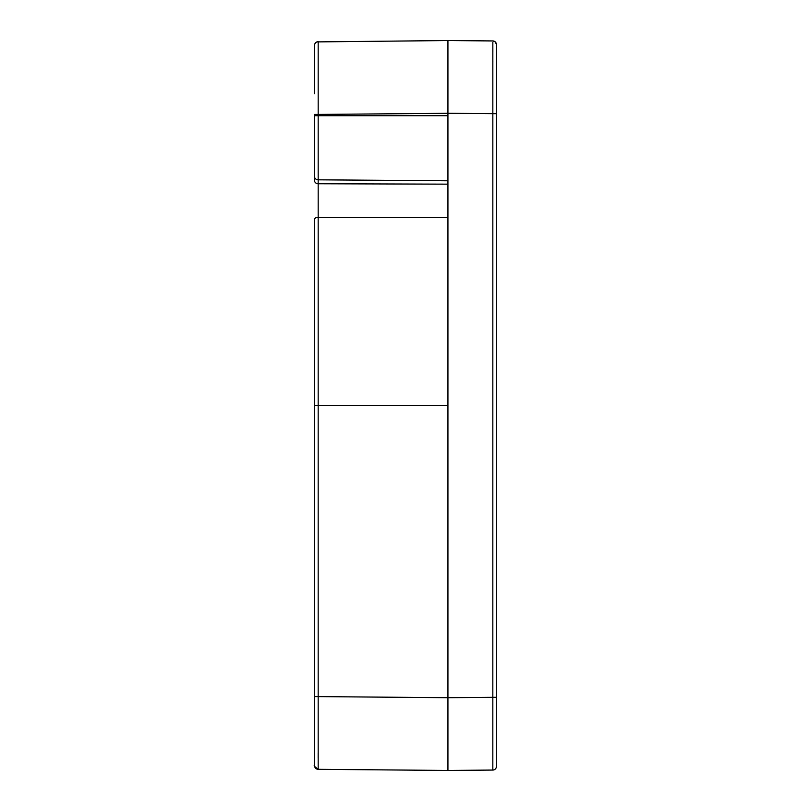 <?xml version="1.0" encoding="UTF-8"?>
<svg xmlns="http://www.w3.org/2000/svg" width="811" height="811" viewBox="0 0 811 811"><rect width="100%" height="100%" fill="white"/><g stroke="black" fill="none" stroke-linecap="round" stroke-linejoin="round"><path stroke-width="1.22" d="M496.433 747.276L496.433 44.575A3.639 3.639 -179.8 0 0 492.824 40.945L447.936 40.55L316.959 41.898M496.433 45.446L496.433 115.709M492.835 42.344L492.824 697.318L496.433 697.318L496.433 746.313M496.433 166.346L496.433 173.138M496.433 178.44L496.433 189.328M496.433 194.224L496.433 200.013M496.433 243.655L496.433 244.679M496.433 226.614L496.433 204.473M496.433 197.306L496.433 195.046M496.433 60.308L496.433 91.116M496.433 154.506L496.433 160.588M496.433 263.21L496.433 262.298M496.433 267.61L496.433 273.905M496.433 732.992L496.433 726.666M496.433 296.623L496.433 309.741M496.433 732.688L496.433 726.707M314.567 176.666L314.567 180.6A3.639 3.153 0 0 0 318.176 183.752L318.176 179.819A3.639 3.153 180 0 1 314.567 176.666L314.567 114.432L318.176 114.432L318.176 41.685A3.639 3.639 179.8 0 0 314.567 45.315L314.567 46.186M447.936 770.45L447.936 697.703L492.824 697.318L492.824 770.055L447.936 770.45L318.176 769.315L318.176 217.297A3.639 1.886 180 0 0 314.567 219.173L314.567 765.645M314.567 764.793L314.567 717.329M314.567 93.671L314.567 45.396M314.567 753.48L314.567 695.291M447.936 40.55L447.936 405.5L314.567 405.5L314.567 403.858M496.21 767.662L496.433 766.446A3.639 3.639 -0.2 0 1 492.824 770.055L494.041 769.842M318.155 753.419L318.155 758.224M314.567 765.685A3.639 3.639 0.2 0 0 318.176 769.315A3.639 3.639 0.2 0 1 314.567 765.675M447.936 217.632L318.176 217.297L318.176 183.752L447.936 184.158L447.936 188.922M447.936 210.688L447.936 217.601M447.936 405.5L447.936 697.703L314.567 696.568L314.567 765.625C313.451 765.432 314.648 766.659 318.176 769.315M492.845 62.244L492.845 61.312M492.845 52.026L492.835 46.835M447.936 180.792L318.176 179.819L318.176 114.432L447.936 113.297L496.433 113.682L496.433 44.382L495.217 41.858L492.824 40.945A3.639 3.639 -179.8 0 1 496.433 44.575M447.936 115.699L314.567 115.699M496.433 645.901L496.433 641.582M496.433 637.334L496.433 634.435M496.433 634.425L496.433 630.076M496.433 628.525L496.433 627.805M496.433 624.379L496.433 623.253M496.433 263.879L496.433 262.409M496.433 276.47L496.433 263.92M496.433 729.961L496.433 730.741M496.433 742.47L496.433 744.498M496.433 648.131L496.433 645.728M496.433 765.564L496.433 746.901M496.433 743.849L496.433 736.793M496.433 730.468L496.433 724.304M496.433 297.414L496.433 295.873M496.433 295.903L496.433 301.763M496.433 305.828L496.433 311.708M496.433 746.911L496.433 734.077M314.79 44.078L314.567 45.294M496.433 242.864L496.433 244.456M496.433 240.695L496.433 242.986M496.433 228.215L496.433 223.542M496.433 164.42L496.433 170.553M496.433 196.617L496.433 201.675"/></g></svg>
